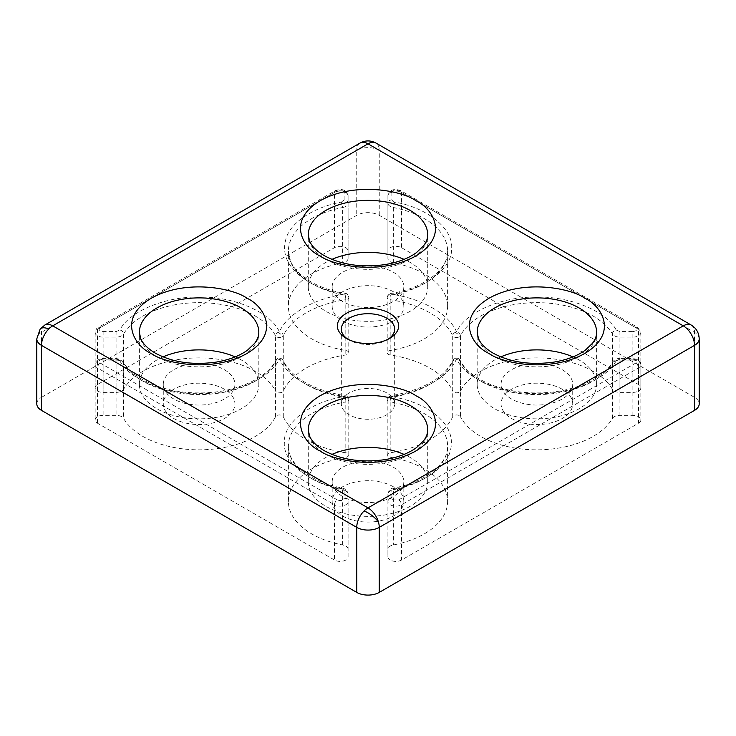 <?xml version="1.0" encoding="UTF-8"?>
<svg xmlns="http://www.w3.org/2000/svg" width="736" height="736" viewBox="0 0 736 736"><rect width="100%" height="100%" fill="white"/><g stroke="black" fill="none" stroke-linecap="round" stroke-linejoin="round"><path stroke-width="0.55" stroke-dasharray="3.68 2.76" d="M360.042 143.051A15.925 9.191 -120 0 0 356.739 150.337L41.464 332.359A15.925 9.191 0 0 0 39.882 333.426A15.925 9.191 0 0 0 36.8 338.864M390.08 457.222L390.08 401.957A79.617 45.963 180 0 1 424.295 413.623A79.617 45.963 180 0 1 447.617 446.126A79.617 45.963 180 0 1 393.337 489.707A3.984 1.03 79 0 1 393.843 487.977A3.984 1.03 79 0 1 394.597 488.63C420.964 483.902 443.679 469.513 449.383 453.919C455.4 436.65 447.976 421.59 427.11 408.747C416.935 402.914 404.956 398.829 391.184 396.502A3.984 0.902 99.5 0 0 390.788 397.532A3.984 0.902 99.5 0 0 390.08 401.957A3.984 2.3 180 0 1 387.21 399.749A3.984 2.3 180 0 1 387.973 398.397A3.984 2.3 180 0 1 390.181 397.532A3.984 0.819 81.4 0 1 390.595 395.812A3.984 0.819 81.4 0 1 391.184 396.502C421.811 392.352 449.383 376.427 456.578 358.745A3.984 3.146 -155.6 0 0 453.854 359.288A3.984 3.146 -155.6 0 0 452.953 360.355A3.984 3.146 -155.6 0 0 452.723 361.413A3.984 2.3 180 0 1 453.367 360.64A3.984 2.3 180 0 1 459.393 360.373A3.984 2.3 180 0 1 460.405 361.358A3.984 3.119 153.4 0 0 460.138 360.217A3.984 3.119 153.4 0 0 456.578 358.745C464.582 377.89 501.014 394.064 535.109 393.613C569.14 394.901 606.731 379.647 616.152 360.723A3.984 3.082 -149.8 0 0 612.711 361.965A3.984 3.082 -149.8 0 0 612.38 363.234A79.617 45.963 180 0 1 535.192 394.57A79.617 45.963 180 0 1 460.405 361.358L460.405 416.622A3.984 2.3 0 0 0 459.393 415.628A3.984 2.3 0 0 0 455.538 415.04A3.984 2.3 0 0 0 452.723 416.677A87.584 50.563 180 0 1 390.181 452.787A3.984 2.3 0 0 0 387.21 455.014A3.984 2.3 0 0 0 390.08 457.222A79.617 45.963 180 0 1 424.295 468.878A79.617 45.963 180 0 1 447.617 501.382A79.617 45.963 180 0 1 393.337 544.962A7.958 4.6 0 0 0 387.909 549.323L387.909 556.802A7.958 4.6 0 0 0 390.236 560.05A7.958 4.6 0 0 0 401.497 560.05L638.517 423.209A7.958 4.6 0 0 0 640.854 419.962A7.958 4.6 0 0 0 632.886 415.362L619.924 415.362A7.958 4.6 0 0 0 612.38 418.499A79.617 45.963 180 0 1 535.192 449.825A79.617 45.963 180 0 1 460.405 416.622M345.92 350.52L345.92 295.265A79.617 45.963 180 0 1 311.705 283.599A79.617 45.963 180 0 1 288.383 251.096A79.617 45.963 180 0 1 342.663 207.524A3.984 1.03 -101 0 0 341.403 202.087C315.036 206.816 292.321 221.214 286.617 236.808C280.6 254.076 288.024 269.128 308.89 281.98C319.074 287.813 331.044 291.898 344.816 294.225A3.984 0.902 -80.5 0 1 345.469 293.544A3.984 0.902 -80.5 0 1 345.92 295.265A3.984 2.3 180 0 1 347.631 295.844A3.984 2.3 180 0 1 348.79 297.473A3.984 2.3 180 0 1 345.819 299.699A3.984 0.819 -98.6 0 0 344.816 294.225C314.189 298.374 286.608 314.3 279.422 331.973C271.409 312.837 234.977 296.663 200.891 297.105C166.86 295.817 129.269 311.08 119.848 330.004A3.984 3.082 30.2 0 1 123.62 333.988A79.617 45.963 180 0 1 255.401 316.112A79.617 45.963 180 0 1 275.595 335.864A3.984 3.119 -26.6 0 1 277.812 332.543A3.984 3.119 -26.6 0 1 279.422 331.973A3.984 3.146 24.4 0 1 283.277 335.809A3.984 2.3 180 0 1 282.633 336.582A3.984 2.3 180 0 1 278.723 337.484A3.984 2.3 180 0 1 275.595 335.864L275.595 391.12A3.984 2.3 0 0 0 279.468 392.785A3.984 2.3 0 0 0 283.277 391.064A87.584 50.563 180 0 1 345.819 354.954A3.984 2.3 0 0 0 348.79 352.728A3.984 2.3 0 0 0 347.631 351.109A3.984 2.3 0 0 0 345.92 350.52A79.617 45.963 180 0 1 288.383 306.36A79.617 45.963 180 0 1 342.663 262.78A7.958 4.6 0 0 0 348.091 258.419L348.091 250.939A7.958 4.6 0 0 0 343.178 246.689A7.958 4.6 0 0 0 334.503 247.682L97.483 384.532A7.958 4.6 0 0 0 95.146 387.78A7.958 4.6 0 0 0 97.483 391.028A7.958 4.6 0 0 0 103.114 392.38L116.076 392.38A7.958 4.6 0 0 0 123.62 389.243A79.617 45.963 180 0 1 255.401 371.367A79.617 45.963 180 0 1 275.595 391.12M348.091 549.323A7.958 4.6 0 0 0 345.764 546.066A7.958 4.6 0 0 0 342.663 544.962A79.617 45.963 180 0 1 288.383 501.382A79.617 45.963 180 0 1 345.92 457.222A3.984 2.3 0 0 0 348.79 455.014A3.984 2.3 0 0 0 347.631 453.385A3.984 2.3 0 0 0 345.819 452.787L345.819 397.532A3.984 2.3 180 0 1 347.631 398.13A3.984 2.3 180 0 1 348.79 399.749A3.984 2.3 180 0 1 345.92 401.957A3.984 0.902 -99.5 0 0 344.816 396.502A3.984 0.819 -81.4 0 1 345.405 395.812A3.984 0.819 -81.4 0 1 345.819 397.532A87.584 50.563 180 0 1 283.277 361.413A3.984 3.146 155.6 0 0 283.047 360.355A3.984 3.146 155.6 0 0 279.422 358.745A3.984 3.119 -153.4 0 0 276.635 359.315A3.984 3.119 -153.4 0 0 275.862 360.217A3.984 3.119 -153.4 0 0 275.595 361.358A3.984 2.3 180 0 1 276.212 360.64A3.984 2.3 180 0 1 282.238 360.373A3.984 2.3 180 0 1 283.277 361.413L283.277 416.677A3.984 2.3 0 0 0 282.238 415.628A3.984 2.3 0 0 0 275.595 416.622A79.617 45.963 180 0 1 200.808 449.825A79.617 45.963 180 0 1 123.62 418.499A7.958 4.6 0 0 0 121.707 416.705A7.958 4.6 0 0 0 116.076 415.362L103.114 415.362A7.958 4.6 0 0 0 95.146 419.962A7.958 4.6 0 0 0 97.483 423.209L334.503 560.05A7.958 4.6 0 0 0 343.178 561.053A7.958 4.6 0 0 0 348.091 556.802L348.091 501.547A7.958 4.6 180 0 1 343.178 505.788A7.958 4.6 180 0 1 334.503 504.795L334.503 560.05M390.181 354.954L390.181 299.699A3.984 2.3 180 0 1 387.21 297.473A3.984 2.3 180 0 1 387.973 296.111A3.984 2.3 180 0 1 390.08 295.265A3.984 0.902 80.5 0 1 390.531 293.544A3.984 0.902 80.5 0 1 391.184 294.225A3.984 0.819 98.6 0 0 390.816 295.265A3.984 0.819 98.6 0 0 390.181 299.699A87.584 50.563 180 0 1 429.925 312.855A87.584 50.563 180 0 1 452.723 335.809A3.984 3.146 -24.4 0 1 454.931 332.534A3.984 3.146 -24.4 0 1 456.578 331.973A3.984 3.119 26.6 0 1 460.405 335.864A3.984 2.3 180 0 1 459.788 336.582A3.984 2.3 180 0 1 455.832 337.484A3.984 2.3 180 0 1 452.723 335.809L452.723 391.064A3.984 2.3 0 0 0 456.532 392.785A3.984 2.3 0 0 0 460.405 391.12A79.617 45.963 180 0 1 593.198 371.367A79.617 45.963 180 0 1 612.38 389.243A7.958 4.6 0 0 0 619.924 392.38L632.886 392.38A7.958 4.6 0 0 0 640.854 387.78A7.958 4.6 0 0 0 638.517 384.532L401.497 247.682A7.958 4.6 0 0 0 392.822 246.689A7.958 4.6 0 0 0 387.909 250.939L387.909 258.419A7.958 4.6 0 0 0 393.337 262.78A79.617 45.963 180 0 1 424.295 273.856A79.617 45.963 180 0 1 447.617 306.36A79.617 45.963 180 0 1 390.08 350.52A3.984 2.3 0 0 0 387.21 352.728A3.984 2.3 0 0 0 390.181 354.954A87.584 50.563 180 0 1 429.925 368.12A87.584 50.563 180 0 1 452.723 391.064M347.834 339.186A26.671 15.401 0 0 0 349.14 339.995L346.325 338.376L349.14 339.995A26.671 15.401 0 0 0 386.86 339.995A26.671 15.401 0 0 0 388.166 339.186M386.86 392.978A26.671 15.401 0 0 0 357.797 389.638A26.671 15.401 0 0 0 341.329 403.871A26.671 15.401 0 0 0 349.14 414.754A26.671 15.401 0 0 0 378.203 418.094A26.671 15.401 0 0 0 394.671 403.871A26.671 15.401 0 0 0 386.86 392.978M331.936 259.376A59.717 34.472 0 0 0 308.283 286.856A59.717 34.472 0 0 0 325.772 311.236A59.717 34.472 0 0 0 390.853 318.706A59.717 34.472 0 0 0 427.717 286.856A59.717 34.472 0 0 0 410.228 262.476A59.717 34.472 0 0 0 404.064 259.376M163.033 356.886A59.717 34.472 0 0 0 139.389 384.367A59.717 34.472 0 0 0 156.878 408.747A59.717 34.472 0 0 0 221.95 416.217A59.717 34.472 0 0 0 258.814 384.367A59.717 34.472 0 0 0 241.325 359.987A59.717 34.472 0 0 0 235.17 356.886M331.936 454.406A59.717 34.472 0 0 0 308.283 481.878A59.717 34.472 0 0 0 325.772 506.258A59.717 34.472 0 0 0 390.853 513.728A59.717 34.472 0 0 0 427.717 481.878A59.717 34.472 0 0 0 410.228 457.498A59.717 34.472 0 0 0 404.064 454.406M500.83 356.886A59.717 34.472 0 0 0 477.186 384.367A59.717 34.472 0 0 0 494.675 408.747A59.717 34.472 0 0 0 559.746 416.217A59.717 34.472 0 0 0 596.611 384.367A59.717 34.472 0 0 0 579.122 359.987A59.717 34.472 0 0 0 572.967 356.886M393.337 291.732A35.825 20.682 0 0 0 354.292 287.242A35.825 20.682 0 0 0 332.175 306.36A35.825 20.682 0 0 0 342.663 320.988A35.825 20.682 0 0 0 381.708 325.468A35.825 20.682 0 0 0 403.825 306.36A35.825 20.682 0 0 0 393.337 291.732M342.663 301.484A35.825 20.682 180 0 1 332.175 286.856A35.825 20.682 180 0 1 354.292 267.748A35.825 20.682 180 0 1 393.337 272.228A35.825 20.682 180 0 1 403.825 286.856A35.825 20.682 180 0 1 381.708 305.964A35.825 20.682 180 0 1 342.663 301.484M393.337 486.754A35.825 20.682 0 0 0 354.292 482.273A35.825 20.682 0 0 0 332.175 501.382A35.825 20.682 0 0 0 342.663 516.01A35.825 20.682 0 0 0 381.708 520.49A35.825 20.682 0 0 0 403.825 501.382A35.825 20.682 0 0 0 393.337 486.754M342.663 496.506A35.825 20.682 180 0 1 332.175 481.878A35.825 20.682 180 0 1 354.292 462.769A35.825 20.682 180 0 1 393.337 467.25A35.825 20.682 180 0 1 403.825 481.878A35.825 20.682 180 0 1 381.708 500.986A35.825 20.682 180 0 1 342.663 496.506M562.23 389.243A35.825 20.682 0 0 0 523.186 384.762A35.825 20.682 0 0 0 501.069 403.871A35.825 20.682 0 0 0 511.566 418.499A35.825 20.682 0 0 0 550.611 422.979A35.825 20.682 0 0 0 572.728 403.871A35.825 20.682 0 0 0 562.23 389.243M511.566 398.995A35.825 20.682 180 0 1 501.069 384.367A35.825 20.682 180 0 1 523.186 365.258A35.825 20.682 180 0 1 562.23 369.739A35.825 20.682 180 0 1 572.728 384.367A35.825 20.682 180 0 1 550.611 403.475A35.825 20.682 180 0 1 511.566 398.995M224.434 389.243A35.825 20.682 0 0 0 185.389 384.762A35.825 20.682 0 0 0 163.272 403.871A35.825 20.682 0 0 0 173.77 418.499A35.825 20.682 0 0 0 212.814 422.979A35.825 20.682 0 0 0 234.931 403.871A35.825 20.682 0 0 0 224.434 389.243M173.77 398.995A35.825 20.682 180 0 1 163.272 384.367A35.825 20.682 180 0 1 185.389 365.258A35.825 20.682 180 0 1 224.434 369.739A35.825 20.682 180 0 1 234.931 384.367A35.825 20.682 180 0 1 212.814 403.475A35.825 20.682 180 0 1 173.77 398.995M36.8 403.871A15.925 9.191 180 0 1 41.464 397.366L41.464 332.359A15.925 9.191 60 0 1 44.758 325.073M691.242 325.073A15.925 9.191 -60 0 1 694.536 332.359L379.261 150.337A15.925 9.191 120 0 0 375.958 143.051M41.464 397.366L356.739 215.344A15.925 9.191 180 0 1 379.261 215.344L694.536 397.366A15.925 9.191 180 0 1 699.2 403.871M379.261 215.344L379.261 150.337A15.925 9.191 0 0 0 356.739 150.337L356.739 215.344M699.2 338.864A15.925 9.191 0 0 0 694.536 332.359L694.536 397.366M345.819 452.787A87.584 50.563 180 0 1 283.277 416.677M348.091 556.802L348.091 501.547A3.984 3.248 0 0 0 344.117 498.29C343.086 500.554 340.814 501.096 337.318 499.919A3.984 2.3 120 0 0 334.503 504.795L97.483 367.954L97.483 423.209M387.909 250.939L387.909 195.675A7.958 4.6 180 0 1 392.822 191.434A7.958 4.6 180 0 1 401.497 192.427L401.497 247.682M123.62 389.243L123.62 333.988A7.958 4.6 180 0 1 116.076 337.116L103.114 337.116A7.958 4.6 180 0 1 97.483 335.772A7.958 4.6 180 0 1 95.146 332.525A7.958 4.6 180 0 1 97.483 329.277L334.503 192.427A7.958 4.6 180 0 1 343.178 191.434A7.958 4.6 180 0 1 348.091 195.675L348.091 250.939M337.318 499.919L100.298 363.078C98.256 361.054 99.194 359.748 103.114 359.15L116.076 359.15L116.076 358.423L116.076 360.106A7.958 4.6 180 0 1 121.707 361.45A7.958 4.6 180 0 1 123.62 363.234A3.984 3.082 149.8 0 0 123.289 361.965A3.984 3.082 149.8 0 0 119.848 360.723C129.269 379.638 166.86 394.901 200.891 393.613C234.977 394.064 271.418 377.89 279.422 358.745C286.617 376.427 314.189 392.352 344.816 396.502C311.668 401.129 283.645 422.16 284.418 441.839C282.192 461.49 308.623 483.193 341.403 488.63A3.984 1.03 -79 0 1 342.157 487.977A3.984 1.03 -79 0 1 342.663 489.707A7.958 4.6 180 0 1 345.764 490.811A7.958 4.6 180 0 1 348.091 494.058A3.984 3.248 180 0 0 344.117 490.811L344.117 498.29M616.152 360.723L619.924 359.15L632.886 359.15L632.886 358.423L632.886 360.106A7.958 4.6 180 0 1 638.517 361.45A7.958 4.6 180 0 1 640.854 364.697A7.958 4.6 180 0 1 638.517 367.954L401.497 504.795A7.958 4.6 180 0 1 390.236 504.795A7.958 4.6 180 0 1 387.909 501.547L387.909 556.802M387.909 549.323L387.909 494.058A7.958 4.6 180 0 1 393.337 489.707L393.337 544.962M391.883 192.427L391.883 199.916A3.984 3.248 180 0 0 387.909 203.164L387.909 195.675A3.984 3.248 180 0 1 391.883 192.427C392.914 190.164 395.186 189.63 398.682 190.808A3.984 2.3 -60 0 1 400.669 190.606A3.984 2.3 -60 0 1 401.497 192.427L638.517 329.277A7.958 4.6 180 0 1 640.854 332.525A7.958 4.6 180 0 1 632.886 337.116L619.924 337.116A7.958 4.6 180 0 1 614.293 335.772A7.958 4.6 180 0 1 612.38 333.988A3.984 3.082 -30.2 0 1 616.152 330.004C606.731 311.08 569.14 295.817 535.109 297.105C501.014 296.663 464.591 312.837 456.578 331.973C449.392 314.29 421.811 298.374 391.184 294.225C424.341 289.598 452.355 268.566 451.582 248.878C453.808 229.236 427.377 207.534 394.597 202.087A3.984 1.03 101 0 0 393.337 207.524A79.617 45.963 180 0 1 424.295 218.592A79.617 45.963 180 0 1 447.617 251.096A79.617 45.963 180 0 1 390.08 295.265L390.08 350.52M393.337 262.78L393.337 207.524A7.958 4.6 180 0 1 390.236 206.411A7.958 4.6 180 0 1 387.909 203.164L387.909 258.419M398.682 190.808L635.702 327.649C637.744 329.664 636.806 330.979 632.886 331.568L632.886 392.38M97.483 384.532L97.483 329.277A3.984 2.3 60 0 1 98.302 327.446A3.984 2.3 60 0 1 100.298 327.649L337.318 190.808L342.948 190.808L344.117 192.427A3.984 3.248 0 0 1 348.091 195.675L348.091 258.419M632.886 359.15L635.702 359.821C637.229 360.907 637.229 361.992 635.702 363.078L398.682 499.919L393.052 499.919L391.883 498.29A3.984 3.248 0 0 0 387.909 501.547L387.909 494.058A3.984 3.248 -0 0 1 391.883 490.811L394.597 488.63M427.717 286.856L427.717 234.848A59.717 34.472 180 0 1 390.853 266.699A59.717 34.472 180 0 1 325.772 259.228A59.717 34.472 180 0 1 308.283 234.848L308.283 286.856M258.814 384.367L258.814 332.359A59.717 34.472 180 0 1 221.95 364.21A59.717 34.472 180 0 1 156.878 356.739A59.717 34.472 180 0 1 139.389 332.359L139.389 384.367M427.717 481.878L427.717 429.87A59.717 34.472 180 0 1 390.853 461.72A59.717 34.472 180 0 1 325.772 454.25A59.717 34.472 180 0 1 308.283 429.87L308.283 481.878M596.611 384.367L596.611 332.359A59.717 34.472 180 0 1 559.746 364.21A59.717 34.472 180 0 1 494.675 356.739A59.717 34.472 180 0 1 477.186 332.359L477.186 384.367M40.121 329.13A15.925 6.679 -142.3 0 0 39.882 333.426M276.635 359.315A3.984 1.665 -142.3 0 0 276.267 359.564A3.984 1.665 -142.3 0 0 276.212 360.64M341.403 488.63L342.948 489.182L344.117 490.811M116.076 359.15L118.892 359.821L119.848 360.723M390.788 397.532A3.984 1.665 -142.3 0 0 388.038 397.32A3.984 1.665 -142.3 0 0 387.973 398.397M453.854 359.288A3.984 1.665 -142.3 0 0 453.422 359.564A3.984 1.665 -142.3 0 0 453.367 360.64M454.931 332.534A3.984 1.665 -142.3 0 1 456.394 333.114A3.984 1.665 37.7 0 1 459.788 336.582M390.816 295.265A3.984 1.665 -142.3 0 0 388.038 295.044A3.984 1.665 -142.3 0 0 387.973 296.111M391.883 199.916L393.052 201.535L394.597 202.087M616.152 330.004L619.924 331.568L632.886 331.568M277.812 332.543A3.984 1.665 -142.3 0 1 279.238 333.114A3.984 1.665 37.7 0 1 282.633 336.582M100.298 327.649C98.78 328.734 98.78 329.811 100.298 330.896L103.114 331.568L116.076 331.568L119.848 330.004M460.405 391.12L460.405 335.864A79.617 45.963 180 0 1 593.198 316.112A79.617 45.963 180 0 1 612.38 333.988L612.38 389.243M342.663 544.962L342.663 489.707A79.617 45.963 180 0 1 288.383 446.126A79.617 45.963 180 0 1 345.92 401.957L345.92 457.222M275.595 416.622L275.595 361.358A79.617 45.963 180 0 1 200.808 394.57A79.617 45.963 180 0 1 123.62 363.234L123.62 418.499M398.682 499.919A3.984 2.3 60 0 1 401.497 504.795L401.497 560.05M103.114 331.568L103.114 392.38M283.277 391.064L283.277 335.809A87.584 50.563 180 0 1 345.819 299.699L345.819 354.954M100.298 363.078A3.984 2.3 120 0 0 97.483 367.954A7.958 4.6 180 0 1 95.146 364.697A7.958 4.6 180 0 1 103.114 360.106L103.114 415.362M452.723 416.677L452.723 361.413A87.584 50.563 180 0 1 390.181 397.532L390.181 452.787M612.38 418.499L612.38 363.234A7.958 4.6 180 0 1 619.924 360.106L619.924 415.362M635.702 363.078A3.984 2.3 60 0 1 638.517 367.954L638.517 423.209M632.886 415.362L632.886 360.106L619.924 360.106L619.924 358.423L632.886 358.423L637.698 359.628C640.173 361.542 641.222 363.234 640.854 364.697L640.854 419.962M635.702 327.649A3.984 2.3 -60 0 1 637.698 327.446A3.984 2.3 -60 0 1 638.517 329.277L638.517 384.532M337.318 190.808A3.984 2.3 -120 0 0 335.331 190.606A3.984 2.3 -120 0 0 334.503 192.427L334.503 247.682M341.403 202.087L344.117 199.916A3.984 3.248 0 0 1 348.091 203.164A7.958 4.6 180 0 1 342.663 207.524L342.663 262.78M103.114 359.15L103.114 360.106L116.076 360.106L116.076 415.362M619.924 331.568L619.924 392.38M116.076 331.568L116.076 392.38M391.883 498.29L391.883 490.811M619.924 359.15L619.924 358.423C616.952 358.331 614.551 359.508 612.711 361.965C603.373 379.233 571.522 393.024 537.924 392.895C502.412 393.613 468.473 378.58 460.138 360.217C458.077 357.576 455.832 357.365 453.422 359.564L452.953 360.355C443.946 378.166 423.163 389.988 390.595 395.812L388.038 397.32L387.21 399.749L387.21 455.014M344.117 199.916L344.117 192.427M348.79 352.728L348.79 297.473C347.806 294.483 346.702 293.176 345.469 293.544C332.12 291.272 320.592 287.353 310.877 281.778C300.674 275.77 293.912 268.934 290.582 261.289L288.383 251.096L288.383 306.36M348.79 455.014L348.79 399.749C347.824 396.732 346.702 395.416 345.405 395.812C312.837 389.988 292.054 378.166 283.047 360.355C281.023 357.595 278.76 357.328 276.267 359.564L275.862 360.217C267.527 378.58 233.588 393.613 198.076 392.895C164.478 393.024 132.627 379.233 123.289 361.965L120.879 359.628L116.076 358.423L103.114 358.423C97.741 359.168 95.082 361.256 95.146 364.697L95.146 419.962M288.383 501.382L288.383 446.126C287.574 463.303 309.819 482.071 342.157 487.977L344.936 488.989C346.408 489.468 347.456 491.16 348.091 494.058M447.617 306.36L447.617 251.096C448.528 268.898 424.488 288.3 390.531 293.544L388.038 295.044L387.21 297.473L387.21 352.728M348.091 195.675C346.38 189.897 342.12 188.204 335.331 190.606L98.302 327.446C97.308 328.826 96.72 326.655 95.146 332.525L95.146 387.78M341.329 329.112L341.329 403.871M332.175 286.856L332.175 306.36M332.175 481.878L332.175 501.382M501.069 384.367L501.069 403.871M163.272 384.367L163.272 403.871M386.86 339.995L389.675 338.376M394.671 329.112L394.671 403.871M403.825 286.856L403.825 306.36M403.825 481.878L403.825 501.382M572.728 384.367L572.728 403.871M234.931 384.367L234.931 403.871M387.909 494.058C388.709 490.296 390.687 488.262 393.843 487.977C426.181 482.071 448.426 463.303 447.617 446.126L447.617 501.382M640.854 387.78L640.854 332.525L637.698 327.446L400.669 190.606C393.88 188.204 389.62 189.897 387.909 195.675"/><path stroke-width="1.1" d="M48.797 328.937A15.925 9.191 120 0 0 41.464 345.359L356.739 527.381A15.925 9.191 -60 0 1 364.081 510.959A15.925 9.191 -60 0 1 368 507.886A15.925 9.191 60 0 1 378.396 521.898A15.925 9.191 60 0 1 379.261 527.381L694.536 345.359A15.925 9.191 -120 0 0 683.275 325.855A15.925 9.191 -60 0 1 691.242 325.073L375.958 143.051A15.925 9.191 120 0 0 368 143.833A15.925 9.191 -120 0 0 360.042 143.051L44.758 325.073A15.925 9.191 60 0 1 52.725 325.855A15.925 9.191 120 0 0 48.797 328.937A15.925 6.679 -142.3 0 0 40.121 329.13L36.8 338.864A15.925 9.191 0 0 0 41.464 345.359L41.464 410.366A15.925 9.191 180 0 1 36.8 403.871L36.8 338.864M389.675 313.343A30.654 17.701 0 0 0 346.325 313.343A30.654 17.701 0 0 0 346.325 338.376L346.325 338.376A30.654 17.701 0 0 0 389.675 338.376A30.654 17.701 0 0 0 389.675 313.343M388.166 339.186A26.671 15.401 0 0 0 394.671 329.112A26.671 15.401 0 0 0 386.86 318.219A26.671 15.401 0 0 0 357.797 314.879A26.671 15.401 0 0 0 341.329 329.112A26.671 15.401 0 0 0 347.834 339.186M404.064 259.376A59.717 34.472 0 0 0 331.936 259.376M235.17 356.886A59.717 34.472 0 0 0 163.033 356.886M404.064 454.406A59.717 34.472 0 0 0 331.936 454.406M572.967 356.886A59.717 34.472 0 0 0 500.83 356.886M356.739 592.397L356.739 527.381A15.925 9.191 0 0 0 379.261 527.381L379.261 592.397A15.925 9.191 180 0 1 356.739 592.397L41.464 410.366M694.536 410.366L694.536 345.359A15.925 9.191 0 0 0 699.2 338.864L699.2 403.871A15.925 9.191 180 0 1 694.536 410.366L379.261 592.397M415.858 200.716C403.779 191.526 356.215 180.642 320.142 200.716C285.375 221.545 304.226 249.007 320.142 255.972C332.221 265.162 379.785 276.046 415.858 255.972C450.625 235.152 431.774 207.69 415.858 200.716M308.283 234.848A59.717 34.472 180 0 1 345.147 202.998A59.717 34.472 180 0 1 410.228 210.468A59.717 34.472 180 0 1 427.717 234.848C427.791 238.326 426.411 241.988 423.559 245.824L416.521 252.558C408.544 258.382 397.992 262.402 384.864 264.629C361.394 267.812 341.145 264.794 324.125 255.576C316.416 250.93 311.549 246.026 309.534 240.893L308.283 234.848M246.956 298.227C234.885 289.036 187.321 278.162 151.248 298.227C116.481 319.056 135.323 346.518 151.248 353.492C163.318 362.682 210.882 373.557 246.956 353.492C281.722 332.663 262.881 305.201 246.956 298.227M139.389 332.359A59.717 34.472 180 0 1 176.254 300.509A59.717 34.472 180 0 1 241.325 307.979A59.717 34.472 180 0 1 258.814 332.359C258.897 335.837 257.508 339.498 254.665 343.335L247.627 350.069C239.651 355.893 229.089 359.922 215.961 362.14C192.492 365.323 172.252 362.305 155.232 353.096C147.522 348.441 142.655 343.546 140.64 338.404L139.389 332.359M415.858 395.738C403.779 386.547 356.215 375.673 320.142 395.738C285.375 416.567 304.226 444.029 320.142 451.002C332.221 460.193 379.785 471.077 415.858 451.002C450.625 430.174 431.774 402.712 415.858 395.738M308.283 429.87A59.717 34.472 180 0 1 345.147 398.02A59.717 34.472 180 0 1 410.228 405.49A59.717 34.472 180 0 1 427.717 429.87C427.791 433.348 426.411 437.009 423.559 440.846L416.521 447.58C408.544 453.404 397.992 457.433 384.864 459.66C361.394 462.834 341.145 459.816 324.125 450.607C316.416 445.952 311.549 441.057 309.534 435.914L308.283 429.87M584.752 298.227C572.682 289.036 525.118 278.162 489.044 298.227C454.278 319.056 473.119 346.518 489.044 353.492C501.115 362.682 548.679 373.557 584.752 353.492C619.519 332.663 600.677 305.201 584.752 298.227M477.186 332.359A59.717 34.472 180 0 1 514.05 300.509A59.717 34.472 180 0 1 579.122 307.979A59.717 34.472 180 0 1 596.611 332.359C596.694 335.837 595.304 339.498 592.462 343.335L585.414 350.069C577.438 355.893 566.886 359.922 553.757 362.14C530.288 365.323 510.048 362.305 493.028 353.096C485.318 348.441 480.452 343.546 478.437 338.404L477.186 332.359M378.396 521.898A15.925 6.679 37.7 0 0 367.255 512.449A15.925 6.679 -142.3 0 0 364.081 510.959M368 507.886L52.725 325.855L368 143.833L683.275 325.855L368 507.886M40.121 329.13L44.758 325.073M360.042 143.051C365.341 140.217 370.65 140.217 375.958 143.051M691.242 325.073C696.348 328.247 698.998 332.847 699.2 338.864"/></g></svg>

